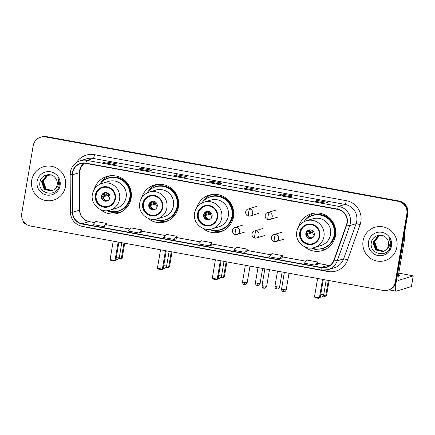<?xml version="1.0" encoding="UTF-8"?>
<svg xmlns="http://www.w3.org/2000/svg" width="435" height="435" viewBox="0 0 435 435"><rect width="100%" height="100%" fill="white"/><g stroke="black" fill="none" stroke-linecap="round" stroke-linejoin="round"><path stroke-width="0.65" d="M304.739 246.814A19.216 18.912 -106.9 0 0 322.438 250.549A19.216 18.912 -106.9 0 0 335.505 235.574A19.216 18.912 -106.9 0 0 311.248 213.775A19.216 18.912 -106.9 0 0 298.633 226.738M322.487 249.907A19.216 18.912 -106.9 0 0 324.744 249.674M202.781 228.255A19.216 18.912 -106.9 0 0 220.382 231.909A19.216 18.912 -106.9 0 0 233.454 216.929A19.216 18.912 -106.9 0 0 209.191 195.136A19.216 18.912 -106.9 0 0 196.712 207.636M219.985 231.279A19.216 18.912 -106.9 0 0 222.693 231.034M147.683 218.125A19.216 18.912 -106.9 0 0 165.376 221.861A19.216 18.912 -106.9 0 0 178.448 206.886A19.216 18.912 -106.9 0 0 154.186 185.087A19.216 18.912 -106.9 0 0 141.571 198.05M165.425 221.219A19.216 18.912 -106.9 0 0 167.687 220.985M100.354 209.48A19.216 18.912 -106.9 0 0 118.048 213.215A19.216 18.912 -106.9 0 0 131.114 198.24A19.216 18.912 -106.9 0 0 106.858 176.447A19.216 18.912 -106.9 0 0 94.243 189.404M118.097 212.574A19.216 18.912 -106.9 0 0 120.359 212.345M109.261 175.887A19.216 18.912 -106.9 0 0 107.26 176.953M156.589 184.527A19.216 18.912 -106.9 0 0 154.588 185.598M211.595 194.575A19.216 18.912 -106.9 0 0 210.328 195.212M313.651 213.215A19.216 18.912 -106.9 0 0 311.645 214.286M387.982 290.129L388.977 289.824A10.88 10.701 -106.9 0 0 396.372 281.347L407.823 213.639A10.88 10.701 -106.9 0 0 399.069 201.019L46.567 136.633A10.88 10.701 -106.9 0 0 41.591 136.916L41.097 137.069A10.88 10.701 -106.9 0 1 46.072 136.786A10.88 10.701 -106.9 0 0 41.097 137.069L40.602 137.221A10.88 10.701 -106.9 0 0 33.201 145.698L21.75 213.406A10.88 10.701 -106.9 0 0 30.504 226.026L383.007 290.411A10.88 10.701 -106.9 0 0 395.382 281.652L406.834 213.944A10.88 10.701 -106.9 0 0 398.079 201.323L45.577 136.933A10.88 10.701 -106.9 0 0 40.602 137.221M398.079 201.323L46.072 136.786L398.574 201.171A10.88 10.701 -106.9 0 1 407.329 213.792A10.88 10.701 -106.9 0 0 398.574 201.171L399.069 201.019M395.382 281.652L395.877 281.499L407.329 213.792L395.877 281.499A10.88 10.701 -106.9 0 1 388.482 289.976A10.88 10.701 -106.9 0 0 395.877 281.499L396.372 281.347M31.701 180.324A17.405 17.123 -106.9 0 0 53.674 200.062A17.405 17.123 -106.9 0 0 65.511 186.495A17.405 17.123 -106.9 0 0 43.538 166.757A17.405 17.123 -106.9 0 0 31.701 180.324A17.405 17.123 -106.9 0 0 53.674 200.062A17.405 17.123 -106.9 0 0 65.511 186.495A17.405 17.123 -106.9 0 0 43.538 166.757A17.405 17.123 -106.9 0 0 31.701 180.324M363.073 240.849A17.405 17.123 -106.9 0 0 385.046 260.587A17.405 17.123 -106.9 0 0 396.883 247.026A17.405 17.123 -106.9 0 0 374.91 227.287A17.405 17.123 -106.9 0 0 363.073 240.849A17.405 17.123 -106.9 0 0 385.046 260.587A17.405 17.123 -106.9 0 0 396.883 247.026A17.405 17.123 -106.9 0 0 374.91 227.287A17.405 17.123 -106.9 0 0 363.073 240.849M72.634 172.749A11.604 11.419 73.1 0 1 85.831 163.402L337.62 209.393A11.604 11.419 73.1 0 1 346.456 224.803L333.971 259.994A11.604 11.419 73.1 0 1 321.28 267.394L82.161 223.715A11.604 11.419 73.1 0 1 72.656 212.269L72.471 174.761A11.604 11.419 73.1 0 1 72.634 172.749M72.357 172.695A11.892 11.701 -106.9 0 0 72.188 174.761L72.373 212.264A11.892 11.701 -106.9 0 0 82.112 224.003L321.231 267.677A11.892 11.701 -106.9 0 0 334.243 260.097L346.722 224.906A11.892 11.701 -106.9 0 0 337.669 209.11L85.88 163.12A11.892 11.701 -106.9 0 0 72.357 172.695M325.364 203.129L327.843 202.378L317.278 200.448L314.799 201.204L325.364 203.129M317.082 201.606L317.278 200.448M290.15 196.696L292.63 195.946L282.065 194.015L279.585 194.771L290.15 196.696M281.869 195.179L282.065 194.015M254.932 190.269L257.417 189.513L246.852 187.583L244.367 188.339L254.932 190.269M246.656 188.746L246.852 187.583M114.073 164.539L116.553 163.783L105.988 161.853L103.508 162.608L114.073 164.539M105.792 163.016L105.988 161.853M149.287 170.971L151.772 170.215L141.206 168.285L138.721 169.041L149.287 170.971M141.011 169.449L141.206 168.285M184.505 177.404L186.985 176.648L176.42 174.718L173.94 175.474L184.505 177.404M176.224 175.881L176.42 174.718M219.718 183.836L222.198 183.081L211.633 181.15L209.153 181.906L219.718 183.836L209.191 181.901A2.904 0.462 100.4 0 0 209.153 181.906M211.437 182.314L211.633 181.15M279.661 258.705L282.119 257.96L282.451 255.568L271.886 253.638L269.096 256.775L279.661 258.705L282.451 255.568M314.875 265.138L317.664 262L307.099 260.07L304.31 263.208L314.875 265.138L317.332 264.377M174.016 239.408L176.474 238.663L176.806 236.27L166.241 234.34L163.451 237.483L174.016 239.408L176.806 236.27M138.803 232.981L141.592 229.838L131.027 227.907L128.238 231.05L138.803 232.981L141.261 232.219M103.584 226.548L106.042 225.798L106.374 223.405L95.814 221.48L93.019 224.618L103.584 226.548L106.374 223.405M246.928 251.517L244.448 252.273L247.238 249.135L236.673 247.205L233.883 250.342L244.448 252.273M209.23 245.84L211.709 245.084L212.019 242.703L201.454 240.772L198.665 243.91L209.23 245.84L212.019 242.703M210.284 186.136L221.257 188.137M220.85 188.067L221.208 188.371M175.071 179.704L186.044 181.705M185.631 181.634L185.995 181.944M139.852 173.271L150.825 175.272M150.418 175.202L150.782 175.512M104.639 166.839L115.612 168.845M115.204 168.769L115.563 169.079M245.498 192.569L256.471 194.57M256.063 194.494L256.427 194.804M280.716 199.002L291.689 201.003M291.276 200.926L291.64 201.236M315.93 205.429L326.902 207.435M326.495 207.359L326.854 207.669M141.592 229.838L141.255 232.23M247.238 249.135L246.901 251.528M317.664 262L317.332 264.393M52.434 190.764L45.816 188.937L43.147 181.194L48.084 175.049M52.532 190.726L46.012 188.877L43.342 181.134L43.984 179.128A8.194 8.064 -106.9 0 1 48.138 175.039M52.053 190.916L45.028 189.176L42.358 181.433L47.681 175.136M52.146 190.878L45.224 189.116L42.559 181.373L47.779 175.115M54.451 189.508A8.194 8.064 -106.9 0 0 55.468 178.089C51.395 172.037 41.211 174.604 40.058 181.634C36.975 193.934 56.757 197.92 59.057 185.848L59.176 185.245C59.595 182.602 59.122 180.123 57.752 177.812C58.758 180.182 58.894 182.564 58.159 184.957C57.496 186.985 56.256 188.502 54.451 189.508L51.662 191.047L44.239 189.415L41.57 181.678L46.86 175.387L51.21 175.039M51.76 191.014L44.435 189.355L41.771 181.618L47.382 175.218M37.127 181.313A11.821 11.631 -106.9 0 0 46.637 195.027A11.821 11.631 -106.9 0 0 60.084 185.506A11.821 11.631 -106.9 0 0 50.569 171.792A11.821 11.631 -106.9 0 0 37.127 181.313M23.115 220.828A14.507 2.311 100.4 0 0 23.925 223.182L25.23 223.421M95.874 195.244A9.793 9.635 -106.9 0 0 108.233 206.348A9.793 9.635 -106.9 0 0 114.889 198.719A9.793 9.635 -106.9 0 0 102.529 187.615A9.793 9.635 -106.9 0 0 95.874 195.244M102.687 187.572A9.793 9.635 -106.9 0 0 96.184 195.152A9.793 9.635 -106.9 0 0 108.386 206.299M107.391 210.681A17.15 16.878 -106.9 0 0 118.13 211.029L118.44 210.937A17.15 16.878 -106.9 0 0 130.103 197.572A17.15 16.878 -106.9 0 0 108.451 178.122L108.141 178.214A17.15 16.878 -106.9 0 0 99.425 184.489M118.13 211.029A17.15 16.878 -106.9 0 0 129.793 197.664A17.15 16.878 -106.9 0 0 108.141 178.214M126.134 197.267A13.958 13.735 -106.9 0 0 108.511 181.438L101.937 183.439A13.958 13.735 73.1 0 1 119.56 199.268A13.958 13.735 73.1 0 1 110.066 210.148L116.64 208.147A13.958 13.735 -106.9 0 0 126.134 197.267M101.464 196.114A4.35 4.279 -106.9 0 0 106.961 201.052A4.35 4.279 -106.9 0 0 109.919 197.659A4.35 4.279 -106.9 0 0 104.427 192.727A4.35 4.279 -106.9 0 0 101.464 196.114M104.645 192.667A4.35 4.279 -106.9 0 0 101.899 195.984A4.35 4.279 -106.9 0 0 107.173 200.981M121.474 211.791A18.857 18.553 73.1 0 1 120.984 211.943A18.857 18.553 73.1 0 1 107.227 210.692M110.463 175.729L110.001 175.865A18.857 18.553 73.1 0 0 101.469 181.428L101.437 182.26M110.001 175.865A18.857 18.553 73.1 0 1 110.495 175.724M109.848 198.001A3.991 3.926 73.1 0 1 108.522 193.651M106.651 193.771A5.802 5.709 -106.9 0 0 106.553 194.945L108.358 195.277L103.274 196.821L101.562 196.816M101.926 194.673L103.633 194.684L108.114 193.325M101.85 196.375L106.553 194.945M124.704 243.23L122.153 258.319L120.62 259.119L118.635 258.754M123.942 243.094L121.321 258.569L122.153 258.319M119.049 258.156L121.321 258.569L120.62 259.119M113.214 241.131L110.093 259.586L115.019 260.489L118.141 242.034M110.093 259.586L110.8 260.391L114.318 261.033L115.851 260.233L118.907 242.175M114.318 261.033L115.851 260.233M143.202 203.89A9.793 9.635 -106.9 0 0 155.561 214.993A9.793 9.635 -106.9 0 0 162.217 207.364A9.793 9.635 -106.9 0 0 149.863 196.261A9.793 9.635 -106.9 0 0 143.202 203.89M150.015 196.218A9.793 9.635 -106.9 0 0 143.512 203.797A9.793 9.635 -106.9 0 0 155.714 214.944M154.724 219.322A17.15 16.878 -106.9 0 0 165.458 219.675L165.768 219.583A17.15 16.878 -106.9 0 0 177.431 206.217A17.15 16.878 -106.9 0 0 155.779 186.767L155.469 186.86A17.15 16.878 -106.9 0 0 146.753 193.135M165.458 219.675A17.15 16.878 -106.9 0 0 177.121 206.31A17.15 16.878 -106.9 0 0 155.469 186.86M173.462 205.913A13.958 13.735 -106.9 0 0 155.844 190.084L149.265 192.085A13.958 13.735 73.1 0 1 166.888 207.914A13.958 13.735 73.1 0 1 157.394 218.794L163.973 216.793A13.958 13.735 -106.9 0 0 173.462 205.913M148.797 204.76A4.35 4.279 -106.9 0 0 154.289 209.697A4.35 4.279 -106.9 0 0 157.247 206.304A4.35 4.279 -106.9 0 0 151.755 201.372A4.35 4.279 -106.9 0 0 148.797 204.76M151.973 201.313A4.35 4.279 -106.9 0 0 149.227 204.629A4.35 4.279 -106.9 0 0 154.501 209.626M168.802 220.431A18.857 18.553 73.1 0 1 168.312 220.588A18.857 18.553 73.1 0 1 154.555 219.338M157.791 184.375L157.334 184.511A18.857 18.553 73.1 0 0 148.797 190.068L148.77 190.905M157.334 184.511A18.857 18.553 73.1 0 1 157.829 184.369M157.176 206.647A3.991 3.926 73.1 0 1 155.85 202.297M153.979 202.411A5.802 5.709 -106.9 0 0 153.881 203.591L155.686 203.923L150.602 205.467L148.895 205.456M149.254 203.319L150.961 203.33L155.442 201.97M149.183 205.021L153.881 203.591M172.037 251.876L169.481 266.965L167.953 267.764L165.963 267.4M171.27 251.74L168.649 267.215L169.481 266.965M166.382 266.802L168.649 267.215L167.953 267.764M160.542 249.777L157.421 268.232L162.347 269.134L165.469 250.68M157.421 268.232L158.128 269.037L161.651 269.678L163.179 268.879L166.235 250.816M161.651 269.678L163.179 268.879M198.066 213.911A9.793 9.635 -106.9 0 0 210.426 225.015A9.793 9.635 -106.9 0 0 217.081 217.386A9.793 9.635 -106.9 0 0 204.727 206.282A9.793 9.635 -106.9 0 0 198.066 213.911M204.88 206.239A9.793 9.635 -106.9 0 0 198.376 213.819A9.793 9.635 -106.9 0 0 210.583 224.966M209.588 229.343A17.15 16.878 -106.9 0 0 220.322 229.696L220.632 229.604A17.15 16.878 -106.9 0 0 232.295 216.238A17.15 16.878 -106.9 0 0 210.643 196.789L210.333 196.881A17.15 16.878 -106.9 0 0 201.617 203.156M220.322 229.696A17.15 16.878 -106.9 0 0 231.985 216.331A17.15 16.878 -106.9 0 0 210.333 196.881M228.331 215.934A13.958 13.735 -106.9 0 0 210.709 200.105L204.129 202.106A13.958 13.735 73.1 0 1 221.752 217.935A13.958 13.735 73.1 0 1 212.258 228.815L218.838 226.814A13.958 13.735 -106.9 0 0 228.331 215.934M203.662 214.781A4.35 4.279 -106.9 0 0 209.153 219.718A4.35 4.279 -106.9 0 0 212.111 216.325A4.35 4.279 -106.9 0 0 206.62 211.394A4.35 4.279 -106.9 0 0 203.662 214.781M206.837 211.334A4.35 4.279 -106.9 0 0 204.097 214.651A4.35 4.279 -106.9 0 0 209.365 219.648M224.177 230.273A18.857 18.553 73.1 0 1 223.177 230.61A18.857 18.553 73.1 0 1 209.42 229.359M212.449 194.456L212.198 194.532A18.857 18.553 73.1 0 0 203.662 200.089L203.634 200.926M212.041 216.668A3.991 3.926 73.1 0 1 210.714 212.313M208.843 212.432A5.802 5.709 -106.9 0 0 208.746 213.612L210.551 213.944L205.467 215.488L203.759 215.477M204.118 213.34L205.831 213.351L210.306 211.992M204.048 215.042L208.746 213.612M226.901 261.897L224.346 276.986L222.818 277.786L220.828 277.421M226.135 261.761L223.519 277.236L224.346 276.986M221.246 276.823L223.519 277.236L222.818 277.786M215.407 259.798L212.285 278.253L217.217 279.156L220.338 260.701M212.285 278.253L212.992 279.058L216.516 279.7L218.044 278.9L221.1 260.837M216.516 279.7L218.044 278.9M300.264 232.578A9.793 9.635 -106.9 0 0 312.618 243.682A9.793 9.635 -106.9 0 0 319.279 236.053A9.793 9.635 -106.9 0 0 306.92 224.949A9.793 9.635 -106.9 0 0 300.264 232.578M307.077 224.9A9.793 9.635 -106.9 0 0 300.574 232.486A9.793 9.635 -106.9 0 0 312.776 243.633M311.781 248.01A17.15 16.878 -106.9 0 0 322.514 248.363L322.824 248.271A17.15 16.878 -106.9 0 0 334.488 234.905A17.15 16.878 -106.9 0 0 312.841 215.45L312.531 215.548A17.15 16.878 -106.9 0 0 303.809 221.823M322.514 248.363A17.15 16.878 -106.9 0 0 334.178 234.998A17.15 16.878 -106.9 0 0 312.531 215.548M330.524 234.601A13.958 13.735 -106.9 0 0 312.901 218.767L306.327 220.768A13.958 13.735 73.1 0 1 323.95 236.602A13.958 13.735 73.1 0 1 314.456 247.482L321.03 245.481A13.958 13.735 -106.9 0 0 330.524 234.601M305.854 233.448A4.35 4.279 -106.9 0 0 311.346 238.385A4.35 4.279 -106.9 0 0 314.304 234.992A4.35 4.279 -106.9 0 0 308.812 230.055A4.35 4.279 -106.9 0 0 305.854 233.448M309.029 229.995A4.35 4.279 -106.9 0 0 306.289 233.318A4.35 4.279 -106.9 0 0 311.563 238.309M325.858 249.119A18.857 18.553 73.1 0 1 325.369 249.277A18.857 18.553 73.1 0 1 311.618 248.026M314.848 213.058L314.391 213.199A18.857 18.553 73.1 0 0 305.859 218.756L305.827 219.593M314.391 213.199A18.857 18.553 73.1 0 1 314.886 213.058M314.233 235.335A3.991 3.926 73.1 0 1 312.906 230.98M311.036 231.099A5.802 5.709 -106.9 0 0 310.938 232.279L312.749 232.605L307.659 234.155L305.952 234.144M306.316 232.007L308.024 232.018L312.499 230.653M306.24 233.709L310.938 232.279M329.094 280.564L326.544 295.648L325.01 296.447L323.026 296.088M328.327 280.423L325.712 295.903L326.544 295.648M323.439 295.49L325.712 295.903L325.01 296.447M317.599 278.465L314.478 296.92L319.41 297.823L322.531 279.368M314.478 296.92L315.185 297.725L318.708 298.366L320.242 297.567L323.297 279.504M318.708 298.366L320.242 297.567M395.426 284.3A14.507 2.311 100.4 0 0 396.149 291.173A14.507 2.311 100.4 0 0 396.339 291.156L411.412 286.567L413.223 275.877L398.15 280.466A3.627 0.576 -79.6 0 1 398.101 280.466A3.627 0.576 -79.6 0 1 398.134 277.09L404.436 239.826L403.337 240.163M413.223 275.877L398.808 273.093M398.384 275.6A11.604 0.941 9.6 0 0 399.923 275.399A11.604 0.941 9.6 0 0 398.536 274.697M404.43 233.704L404.463 239.511A1.811 1.783 73.1 0 1 404.436 239.826M383.806 251.289L377.188 249.462L374.519 241.724L379.456 235.574M383.904 251.251L377.384 249.402L374.72 241.664L375.356 239.658A8.194 8.064 -106.9 0 1 379.51 235.563M383.425 251.441L376.4 249.701L373.736 241.963L379.054 235.661M383.523 251.408L376.596 249.641L373.931 241.903L379.151 235.639M385.823 250.038A8.194 8.064 -106.9 0 0 386.84 238.614C382.773 232.562 372.583 235.128 371.43 242.164C368.347 254.459 388.129 258.444 390.434 246.373L390.554 245.775C390.967 243.127 390.494 240.647 389.124 238.336C390.13 240.707 390.266 243.089 389.537 245.481C388.868 247.51 387.628 249.027 385.823 250.038L383.034 251.571L375.612 249.946L372.947 242.203L378.238 235.911L382.582 235.563M383.132 251.544L375.813 249.886L373.143 242.143L378.754 235.743M368.499 241.838A11.821 11.631 -106.9 0 0 378.015 255.557A11.821 11.631 -106.9 0 0 391.456 246.036A11.821 11.631 -106.9 0 0 381.941 232.317A11.821 11.631 -106.9 0 0 368.499 241.838M46.567 136.633L45.577 136.933M407.823 213.639L406.834 213.944M84.178 163.223A11.604 11.419 -106.9 0 0 79.42 172.646L79.605 210.154A11.604 11.419 -106.9 0 0 89.11 221.605L94.781 222.638M76.44 162.587A18.129 17.84 73.1 0 1 94.487 154.686L346.271 200.676A3.627 0.576 -79.6 0 1 345.047 204.428L93.264 158.438A14.507 14.273 -106.9 0 0 86.63 158.818L80.279 160.749A14.507 14.273 73.1 0 1 86.913 160.374A3.627 0.576 100.4 0 0 85.88 163.12M346.271 200.676A18.129 17.84 73.1 0 1 360.865 221.709A18.129 17.84 73.1 0 1 360.077 224.754L347.592 259.945A18.129 17.84 73.1 0 1 327.762 271.505L88.642 227.831A18.129 17.84 73.1 0 1 85.7 227.026M356.727 221.257A14.507 14.273 -106.9 0 0 345.047 204.428L338.696 206.359A14.507 14.273 73.1 0 1 349.74 225.624L337.261 260.815A14.507 14.273 73.1 0 1 321.394 270.064A3.627 0.576 100.4 0 1 321.345 270.064L328.028 269.684L334.379 267.753A14.507 14.273 -106.9 0 0 343.612 258.885L356.091 223.693A14.507 14.273 -106.9 0 0 356.727 221.257M80.279 160.749C74.847 162.636 71.541 166.415 70.361 172.091L70.155 174.598L72.188 174.761M82.275 226.385A3.627 0.576 -79.6 0 1 82.226 226.39A3.627 0.576 -79.6 0 1 82.112 224.003M321.231 267.677A3.627 0.576 100.4 0 0 321.345 270.064L82.226 226.39C74.88 224.493 70.916 219.735 70.34 212.106L72.373 212.264M334.243 260.097A3.627 0.391 19.5 0 0 337.261 260.815L343.612 258.885A3.627 0.391 -160.5 0 1 347.592 259.945M346.722 224.906A3.627 0.391 19.5 0 0 349.74 225.624L356.091 223.693A3.627 0.391 -160.5 0 1 360.077 224.754M337.669 209.11A3.627 0.576 -79.6 0 1 338.696 206.359L86.913 160.374L93.264 158.438A3.627 0.576 -79.6 0 0 94.487 154.686M327.985 269.7A3.627 0.576 -79.6 0 1 327.762 271.505M321.28 267.394L328.229 265.279A11.604 11.419 -106.9 0 0 329.888 265.459L328.316 265.274A6.525 1.039 -79.6 0 0 328.229 265.279L317.485 263.316M72.471 174.761L79.42 172.646A6.525 0.337 179.7 0 0 79.518 172.586L79.703 210.094A6.525 0.337 179.7 0 1 79.605 210.154L72.656 212.269M82.161 223.715L89.11 221.605A6.525 1.039 -79.6 0 1 89.197 221.594L94.797 222.622M106.194 224.721L129.994 229.071M141.408 231.154L165.208 235.504M176.621 237.586L200.426 241.936M235.656 248.347L211.84 243.997L235.639 248.369M247.053 250.451L270.853 254.801M282.266 256.884L306.071 261.234M115.416 198.817A10.337 10.168 -106.9 0 0 107.102 186.827A10.337 10.168 -106.9 0 0 95.347 195.152A10.337 10.168 -106.9 0 0 103.666 207.142A10.337 10.168 -106.9 0 0 115.416 198.817M112.447 211.731A17.384 17.106 -106.9 0 0 130.13 189.453A17.384 17.106 -106.9 0 0 103.035 180.802M103.204 194.711A4.209 4.138 73.1 0 1 105.531 192.547M103.633 194.684A3.991 3.926 73.1 0 1 106.02 192.618L106.178 192.575M107.978 200.584A4.209 4.138 73.1 0 1 102.839 196.848M108.494 200.203L108.342 200.252A3.991 3.926 73.1 0 1 103.274 196.821M116.395 257.041L119.337 257.302L121.805 242.703M162.75 207.462A10.337 10.168 -106.9 0 0 154.43 195.473A10.337 10.168 -106.9 0 0 142.675 203.792A10.337 10.168 -106.9 0 0 150.994 215.782A10.337 10.168 -106.9 0 0 162.75 207.462M159.775 220.376A17.384 17.106 -106.9 0 0 177.458 198.099A17.384 17.106 -106.9 0 0 150.363 189.442M150.532 203.357A4.209 4.138 73.1 0 1 152.864 201.187M150.961 203.33A3.991 3.926 73.1 0 1 153.348 201.264L153.506 201.22M155.311 209.23A4.209 4.138 73.1 0 1 150.167 205.494M155.828 208.843L155.67 208.898A3.991 3.926 73.1 0 1 150.602 205.467M163.723 265.687L166.665 265.943L169.133 251.348M217.614 217.484A10.337 10.168 -106.9 0 0 209.295 205.494A10.337 10.168 -106.9 0 0 197.539 213.813A10.337 10.168 -106.9 0 0 205.858 225.803A10.337 10.168 -106.9 0 0 217.614 217.484M214.64 230.398A17.384 17.106 -106.9 0 0 232.323 208.12A17.384 17.106 -106.9 0 0 205.228 199.464M205.396 213.378A4.209 4.138 73.1 0 1 207.729 211.209M205.831 213.351A3.991 3.926 73.1 0 1 208.213 211.285L208.37 211.241M210.176 219.251A4.209 4.138 73.1 0 1 205.032 215.515M210.692 218.865L210.535 218.919A3.991 3.926 73.1 0 1 205.467 215.488M218.587 275.708L221.535 275.964L224.003 261.37M319.807 236.151A10.337 10.168 -106.9 0 0 311.487 224.161A10.337 10.168 -106.9 0 0 299.731 232.48A10.337 10.168 -106.9 0 0 308.051 244.47A10.337 10.168 -106.9 0 0 319.807 236.151M316.832 249.065A17.384 17.106 -106.9 0 0 334.515 226.782A17.384 17.106 -106.9 0 0 307.42 218.131M307.588 232.04A4.209 4.138 73.1 0 1 309.921 229.876M308.024 232.018A3.991 3.926 73.1 0 1 310.405 229.952L310.563 229.908M312.368 237.918A4.209 4.138 73.1 0 1 307.23 234.182M312.885 237.532L312.732 237.586A3.991 3.926 73.1 0 1 307.659 234.155M320.78 294.37L323.727 294.631L326.196 280.037M249.788 208.925A3.627 3.567 -106.9 0 0 248.129 209.023C244.399 209.806 245.193 215.967 248.532 216.059A3.627 0.576 -79.6 0 1 248.564 212.677A3.627 0.576 100.4 0 1 249.788 208.925A3.627 3.567 -106.9 0 1 250.239 215.961L248.532 216.059A3.627 0.576 -79.6 0 0 248.581 216.054A3.627 3.567 -106.9 0 0 250.239 215.961L258.428 213.465M257.351 283.288L255.427 282.772C255.41 285.153 257.346 285.577 256.998 285.398L257.33 285.485A2.354 0.375 -79.6 0 1 257.351 283.288L260.076 283.56L262.637 268.428M257.362 285.48A2.354 0.375 -79.6 0 1 257.33 285.485L258.167 285.485L260.076 283.56M269.298 212.492A3.627 3.567 -106.9 0 0 267.639 212.584C263.909 213.367 264.697 219.534 268.042 219.621A3.627 0.576 -79.6 0 1 268.074 216.244A3.627 0.576 100.4 0 1 269.298 212.492A3.627 3.567 -106.9 0 1 269.749 219.523L268.042 219.621A3.627 0.576 -79.6 0 0 268.09 219.615A3.627 3.567 -106.9 0 0 269.749 219.523L277.938 217.032M276.861 286.85L274.936 286.339C274.915 288.715 276.856 289.139 276.508 288.96L276.839 289.047A2.354 0.375 -79.6 0 1 276.861 286.85L279.585 287.122L282.146 271.989M276.872 289.047A2.354 0.375 -79.6 0 1 276.839 289.047L277.677 289.052L279.585 287.122M244.443 282.467L242.523 281.951C242.502 284.327 244.437 284.756 244.089 284.577L244.421 284.664A2.354 0.375 -79.6 0 1 244.443 282.467L247.172 282.734L249.984 266.117M244.454 284.659A2.354 0.375 -79.6 0 1 244.421 284.664L245.264 284.664L247.172 282.734M236.607 227.385A3.627 3.567 -106.9 0 0 234.949 227.483C231.219 228.266 232.013 234.427 235.357 234.519A3.627 0.576 -79.6 0 1 235.384 231.137A3.627 0.576 100.4 0 1 236.607 227.385A3.627 3.567 -106.9 0 1 237.064 234.416L235.357 234.519A3.627 0.576 -79.6 0 0 235.406 234.514A3.627 3.567 -106.9 0 0 237.064 234.416L245.248 231.926M263.953 286.029L262.033 285.512C262.011 287.894 263.947 288.318 263.599 288.139L263.931 288.226A2.354 0.375 -79.6 0 1 263.953 286.029L266.682 286.301L269.493 269.678M263.963 288.22A2.354 0.375 -79.6 0 1 263.931 288.226L264.768 288.226L266.682 286.301M256.117 230.947A3.627 3.567 -106.9 0 0 254.459 231.045C250.729 231.828 251.522 237.994 254.867 238.081A3.627 0.576 -79.6 0 1 254.894 234.704A3.627 0.576 100.4 0 1 256.117 230.947A3.627 3.567 -106.9 0 1 256.574 237.983L254.867 238.081A3.627 0.576 -79.6 0 0 254.915 238.075A3.627 3.567 -106.9 0 0 256.574 237.983L264.757 235.493M283.462 289.59L281.543 289.079C281.521 291.455 283.457 291.88 283.109 291.7L283.441 291.787A2.354 0.375 -79.6 0 1 283.462 289.59L286.192 289.862L289.003 273.24M283.473 291.787A2.354 0.375 -79.6 0 1 283.441 291.787L283.827 291.825C283.43 291.88 285.414 292.13 286.192 289.862M275.627 234.514A3.627 3.567 -106.9 0 0 273.968 234.606C270.238 235.389 271.032 241.555 274.371 241.642A3.627 0.576 -79.6 0 1 274.403 238.266A3.627 0.576 100.4 0 1 275.627 234.514A3.627 3.567 -106.9 0 1 276.078 241.545L274.371 241.642A3.627 0.576 -79.6 0 0 274.42 241.642A3.627 3.567 -106.9 0 0 276.078 241.545L284.267 239.054M403.397 239.837L404.463 239.511M70.155 174.598L70.34 212.106M79.703 210.094C80.198 216.271 83.362 220.105 89.197 221.594M106.194 224.699L130.011 229.049M141.408 231.132L165.224 235.482M176.626 237.564L200.443 241.914M247.053 250.429L270.869 254.779M282.272 256.862L306.088 261.212M317.485 263.295L328.316 265.274M79.518 172.586L80.752 167.29L84.194 163.228M184.522 177.398L173.978 175.468M149.308 170.966L138.765 169.036M114.095 164.533L103.546 162.608M254.953 190.258L244.41 188.333M290.167 196.691L279.623 194.766M325.385 203.123L314.837 201.198M101.937 183.439C96.711 185.25 93.53 188.893 92.389 194.358C90.301 204.107 100.735 213.449 110.066 210.148M121.441 211.807L120.984 211.943M115.949 259.668A2.904 2.904 0 0 0 115.955 259.668A2.904 2.904 0 0 0 119.337 257.302M149.265 192.085C144.039 193.896 140.858 197.539 139.722 203.004C137.629 212.753 148.063 222.095 157.394 218.794M168.769 220.453L168.312 220.588M163.277 268.313A2.904 2.904 0 0 0 163.288 268.313A2.904 2.904 0 0 0 166.665 265.943M204.129 202.106C198.904 203.917 195.723 207.56 194.586 213.025C192.493 222.774 202.927 232.116 212.258 228.815M224.058 230.343L223.177 230.61M218.142 278.335A2.904 2.904 0 0 0 218.152 278.335A2.904 2.904 0 0 0 221.535 275.964M306.327 220.768C301.096 222.584 297.915 226.222 296.779 231.686C294.685 241.441 305.125 250.777 314.456 247.482M325.826 249.135L325.369 249.277M320.334 297.002A2.904 2.904 0 0 0 320.345 297.002A2.904 2.904 0 0 0 323.727 294.631M256.318 206.527L248.129 209.023M255.427 282.772L257.998 267.579M275.828 210.094L267.639 212.584M274.936 286.339L277.508 271.141M243.138 224.987L234.949 227.483M242.523 281.951L245.345 265.268M262.648 228.554L254.459 231.045M262.033 285.512L264.855 268.83M282.157 232.116L273.968 234.606M281.543 289.079L284.365 272.397M396.149 291.173L388.906 289.846M413.25 275.861L411.439 286.551"/></g></svg>
